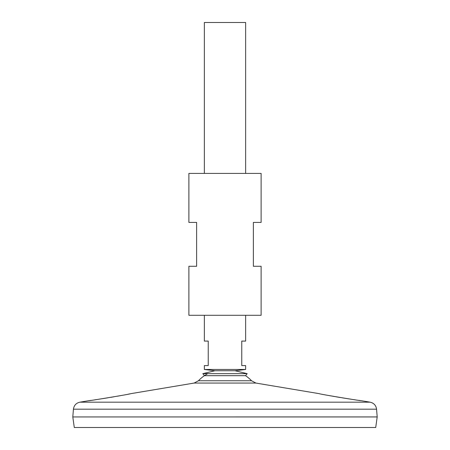 <?xml version="1.0" encoding="UTF-8"?>
<svg xmlns="http://www.w3.org/2000/svg" width="450" height="450" viewBox="0 0 450 450"><rect width="100%" height="100%" fill="white"/><g stroke="black" fill="none" stroke-linecap="round" stroke-linejoin="round"><path stroke-width="0.67" d="M88.802 400.691L88.661 400.714C87.401 401.214 132.013 393.879 130.641 393.688L194.124 383.062L255.876 383.062L251.533 380.751A36.546 36.546 0 0 0 245.565 375.677L247.179 373.657L235.058 370.749L214.942 370.749L204.362 369.461L245.638 369.461L245.638 365.591L241.768 365.591L241.768 341.083L245.638 341.083L245.638 315.287M245.565 375.677L204.435 375.677L202.821 373.657L214.942 370.749L235.058 370.749L245.638 369.461M247.179 373.657L202.821 373.657M261.113 173.407L188.888 173.407L188.888 222.418L196.622 222.418L196.622 266.276L188.888 266.276L188.888 315.287L261.113 315.287L261.113 266.276L253.378 266.276L253.378 222.418L261.113 222.418L261.113 173.407M94.832 399.825L96.868 399.527M103.151 398.565L107.786 397.828M110.784 397.339L113.754 396.838M117.602 396.169L122.226 395.331M128.458 394.132L129.729 393.874M88.926 400.674L89.544 400.59M90.264 400.483L91.153 400.359M255.876 383.062L319.359 393.688C317.998 393.885 362.593 401.214 361.339 400.714L370.131 402.182L79.869 402.182L88.661 400.714M360.186 400.551L358.864 400.359M355.5 399.876L353.7 399.611M350.798 399.173L342.388 397.856M339.952 397.463L335.554 396.72M334.502 396.54L332.584 396.202M331.346 395.983L328.916 395.544M251.533 380.751L198.467 380.751A36.546 36.546 0 0 1 207.759 373.657M377.196 416.925L72.827 416.947L377.196 416.947L376.566 409.185L73.434 409.185C73.986 405.388 76.134 403.054 79.869 402.182M377.196 416.947L375.716 427.5L74.284 427.5L72.804 416.947M245.638 173.407L245.638 22.5L204.362 22.5L204.362 173.407M204.362 315.287L204.362 341.083L208.232 341.083L208.232 365.591L204.362 365.591L204.362 369.461M194.124 383.062L198.467 380.751M376.566 409.185C376.014 405.388 373.866 403.054 370.131 402.182M73.434 409.185L72.804 416.925"/></g></svg>
